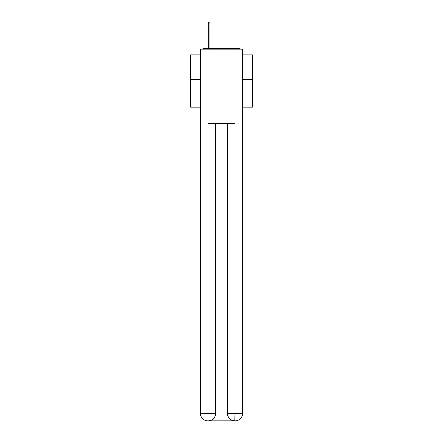 <?xml version="1.0" encoding="UTF-8"?>
<svg xmlns="http://www.w3.org/2000/svg" width="443" height="443" viewBox="0 0 443 443"><rect width="100%" height="100%" fill="white"/><g stroke="black" fill="none" stroke-linecap="round" stroke-linejoin="round"><path stroke-width="0.66" d="M242.565 107.145L252.477 107.145L252.477 54.86L242.565 54.86M200.435 79.513L190.523 79.513L190.523 54.86L200.435 54.86M190.523 79.513L190.523 107.145L200.435 107.145M240.671 49.162A2.475 2.475 0 0 0 239.032 48.542L203.968 48.542A2.475 2.475 0 0 0 202.329 49.162M252.477 79.513L242.565 79.513M203.968 48.542L208.304 48.542L208.304 22.15L209.916 22.15L209.916 48.542L211.837 48.542M231.163 48.542L239.032 48.542M208.055 49.162L208.055 123.497L234.945 123.497L234.945 49.162L200.435 49.162L200.435 413.419A7.431 7.431 0 0 0 207.872 420.85L234.818 420.85A7.431 7.431 0 0 1 227.386 413.419L227.386 123.497L227.386 413.419C227.763 417.799 230.244 420.274 234.818 420.85L234.945 413.419L242.565 413.419A7.431 7.431 0 0 1 235.128 420.85L234.995 420.85M234.945 49.162L242.565 49.162L242.565 413.419M215.614 123.497L215.614 413.419A7.431 7.431 0 0 1 208.182 420.85C212.778 420.368 215.254 417.893 215.614 413.419L215.614 123.497M200.435 413.419A7.431 7.431 0 0 0 207.872 420.85A7.431 7.431 0 0 1 200.435 413.419L208.055 413.419L208.055 420.85M215.614 413.419L208.055 413.419L208.055 123.497M227.386 413.419L234.945 413.419L234.945 123.497M208.304 25.002L209.916 25.002"/></g></svg>
